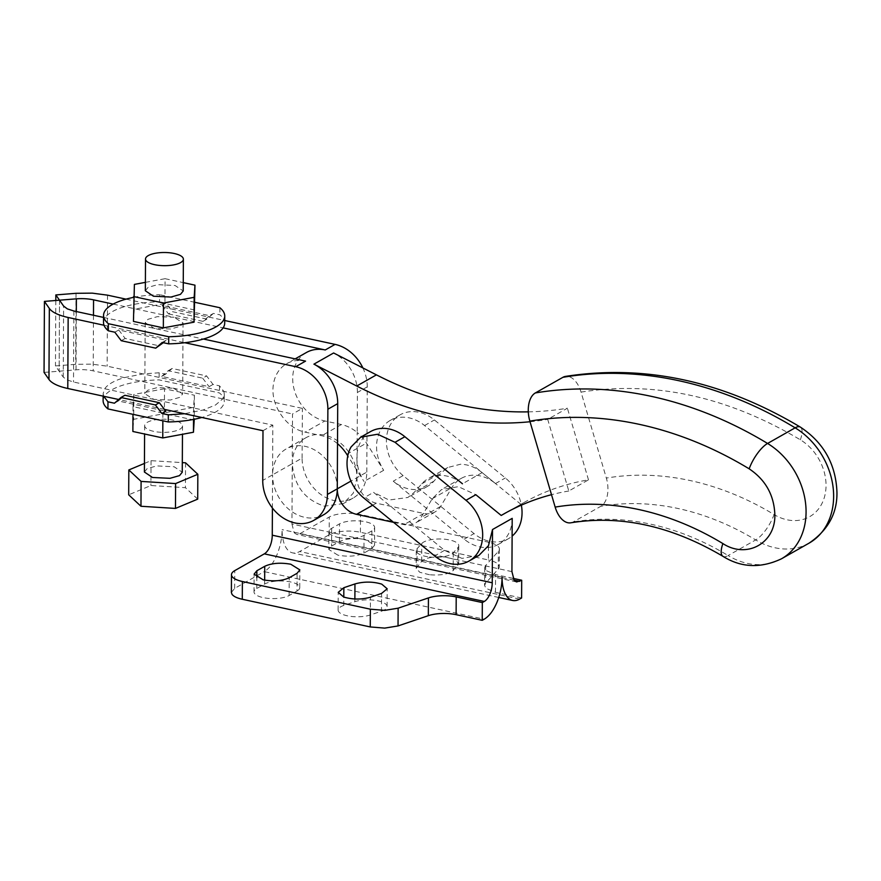 <?xml version="1.0" encoding="UTF-8"?>
<svg xmlns="http://www.w3.org/2000/svg" width="881" height="881" viewBox="0 0 881 881"><rect width="100%" height="100%" fill="white"/><g stroke="black" fill="none" stroke-linecap="round" stroke-linejoin="round"><path stroke-width="0.66" stroke-dasharray="4.41 3.3" d="M528.303 411.856A378.698 303.637 -119.6 0 0 567.397 408.211L547.707 419.367L568.796 491.003L588.486 479.848A302.965 242.903 -119.6 0 0 523.402 502.842A302.965 242.903 -119.6 0 0 520.88 504.295L424.565 425.545A37.872 30.361 -119.6 0 0 390.228 420.424A37.872 30.361 -119.6 0 0 380.603 430.225A37.872 30.361 -119.6 0 0 383.675 470.311L366.463 443.11A37.872 30.361 -119.6 0 0 357.201 432.494L356.959 477.678C357.014 483.537 358.875 488.966 362.565 493.966C366.375 498.866 370.934 501.939 376.264 503.172L423.75 513.447A22.719 18.215 -119.6 0 0 432.318 513.116A22.719 18.215 -119.6 0 0 435.071 511.905A22.719 18.215 -119.6 0 0 437.031 510.573A22.719 18.215 -119.6 0 0 440.61 506.432L451.931 487.556A37.872 30.361 60.4 0 1 461.17 478.427A37.872 30.361 60.4 0 1 495.507 483.548L482.138 472.623C475.3 467.128 468.053 464.342 460.411 464.254L447.801 467.492L441.48 472.634L433.915 481.169A37.872 30.361 60.4 0 1 427.593 486.312A37.872 30.361 60.4 0 1 408.718 488.867A37.872 30.361 60.4 0 1 393.256 481.18L403.102 475.597L474.044 533.6A37.872 30.361 -119.6 0 0 508.381 538.731A37.872 30.361 -119.6 0 0 512.114 536.122M393.587 522.345L404.06 524.613A22.719 18.215 -119.6 0 0 412.627 524.283A22.719 18.215 -119.6 0 0 415.38 523.072A22.719 18.215 -119.6 0 0 417.352 521.739A22.719 18.215 -119.6 0 0 420.931 517.599L432.252 498.723L441.491 489.594L458.384 486.664L475.828 494.715M512.202 518.369A37.872 30.361 60.4 0 1 508.172 534.514A37.872 30.361 60.4 0 1 498.536 544.304A37.872 30.361 60.4 0 1 464.199 539.183L393.256 481.18M478.846 555.471L461.952 558.4L444.52 550.35L373.566 492.347L363.721 497.93M482.138 472.623L462.459 483.779A37.872 30.361 -119.6 0 0 440.72 475.41A37.872 30.361 -119.6 0 0 428.122 478.658A37.872 30.361 -119.6 0 0 421.801 483.79L414.224 492.336L407.903 497.468L389.039 500.034L373.566 492.347M272.405 508.007L272.57 474.837A37.872 30.361 -119.6 0 0 304.738 517.345A37.872 30.361 -119.6 0 0 323.602 514.779M511.927 571.626L291.941 524.03L292.525 413.971L302.37 408.388L107.152 366.166L91.888 364.15L75.656 364.316L55.47 365.934L63.245 377.09L66.978 379.898L73.508 382.013L272.835 425.138L272.57 474.837L292.261 463.681C294.067 485.662 304.793 499.824 324.428 506.179L343.293 503.613L353.303 493.129L356.959 477.678A37.872 30.361 -119.6 0 0 324.803 435.17A37.872 30.361 -119.6 0 0 305.927 437.736A37.872 30.361 -119.6 0 0 292.261 463.681L302.106 458.098A37.872 30.361 -119.6 0 0 334.273 500.595A37.872 30.361 -119.6 0 0 353.138 498.04A37.872 30.361 -119.6 0 0 366.804 472.095L350.946 481.092M403.102 475.597A37.872 30.361 -119.6 0 1 390.437 424.642A37.872 30.361 60.4 0 1 400.073 414.841A37.872 30.361 60.4 0 1 434.41 419.962L505.353 477.965A37.872 30.361 -119.6 0 1 521.365 505.143M370.538 431.591A37.872 30.361 -119.6 0 0 360.913 441.381A37.872 30.361 -119.6 0 0 363.985 481.466L347.775 455.862M291.941 524.03L294.199 532.774L296.622 534.371L299.749 533.776L329.274 517.026A22.719 7.907 0.3 0 1 343.315 513.513A22.719 7.907 0.3 0 1 360.505 514.526L488.47 542.211L488.382 559.964L360.406 532.278A22.719 7.907 0.3 0 0 343.227 531.265A22.719 7.907 -179.7 0 0 329.186 534.778L299.65 551.517A34.084 16.563 -77.8 0 1 292.613 552.883A34.084 16.563 -77.8 0 1 287.173 549.27A34.084 16.563 -77.8 0 1 282.107 529.613C281.986 538.434 280.213 546.947 276.799 555.151C273.275 563.245 269.079 568.73 264.212 571.615L484.198 619.2M231.373 592.439L234.687 588.365L264.212 571.615M530.032 421.746A378.698 303.637 -119.6 0 0 547.707 419.367M570.756 522.807A22.719 13.039 80.4 0 0 573.3 521.893L600.864 506.267A22.719 13.039 80.4 0 0 606.348 478.075L581.042 392.111A22.719 13.039 80.4 0 0 565.448 376.407M588.486 479.848L567.397 408.211M520.88 504.295L506.245 512.599M568.796 491.003A302.965 242.903 -119.6 0 0 551.506 494.693M337.511 443.661A37.872 30.361 -119.6 0 0 335.617 442.174A37.872 30.361 -119.6 0 0 321.719 435.71L305.189 432.13C286.325 428.695 270.181 404.842 273.319 385.052A37.872 30.361 -119.6 0 1 286.688 363.688A37.872 30.361 -119.6 0 1 305.553 361.122M366.804 472.095L367.256 386.88L357.411 392.463L357.201 432.494A37.872 30.361 -119.6 0 0 355.307 431.007A37.872 30.361 -119.6 0 0 341.41 424.543L324.869 420.975L305.189 432.13M357.411 392.463A37.872 30.361 -119.6 0 0 348.061 365.307A37.872 30.361 -119.6 0 0 333.613 352.984M367.256 386.88A37.872 30.361 -119.6 0 0 362.895 367.95M306.379 352.521A37.872 30.361 -119.6 0 0 293.01 373.896A37.872 30.361 -119.6 0 0 324.869 420.975M337.28 488.834A37.872 30.361 -119.6 0 0 305.112 446.337A37.872 30.361 -119.6 0 0 286.248 448.903A37.872 30.361 -119.6 0 0 272.57 474.837L262.736 480.42M513.039 578.365L495.585 574.588L486.136 570.591L484.671 567.771L485.695 565.448L498.349 551.352A22.719 7.907 0.3 0 0 499.384 549.028A22.719 7.907 0.3 0 0 497.908 546.209A22.719 7.907 0.3 0 0 488.47 542.211M338.007 537.421A18.93 6.585 0.3 0 0 364.018 535.34L371.892 530.869A18.93 6.585 0.3 0 0 374.656 527.466A18.93 6.585 0.3 0 0 365.56 521.794A18.93 6.585 0.3 0 0 339.548 523.876L331.674 528.336A18.93 6.585 0.3 0 0 328.91 531.739A18.93 6.585 0.3 0 0 338.007 537.421M429.565 556.99A18.93 6.585 0.3 0 0 453.275 552.772L457.911 547.608A18.93 6.585 0.3 0 0 458.77 545.669A18.93 6.585 0.3 0 0 445.456 539.304A18.93 6.585 0.3 0 0 421.757 543.522L417.109 548.687A18.93 6.585 0.3 0 0 416.261 550.636A18.93 6.585 0.3 0 0 429.565 556.99M521.607 597.99L495.485 592.34L486.048 588.343L484.583 585.524L485.607 583.2L498.261 569.104A22.719 7.907 0.3 0 0 499.285 566.78A22.719 7.907 0.3 0 0 497.82 563.961A22.719 7.907 0.3 0 0 488.382 559.964M429.476 574.742L419.841 572.309L416.162 568.388L421.658 561.274C426.151 557.596 434.047 556.186 445.368 557.056L455.003 559.49L458.671 563.422L453.175 570.525C448.693 574.203 440.786 575.612 429.476 574.742M337.908 555.173L328.822 549.491L331.575 546.088L339.449 541.628C346.387 538.445 355.065 537.751 365.472 539.546L374.568 545.218L371.804 548.621L363.93 553.092C356.992 556.274 348.314 556.968 337.908 555.173M502.082 577.198L282.107 529.613M381.473 611.194A18.93 6.585 0.3 0 0 387.1 606.535A18.93 6.585 0.3 0 0 381.638 601.877A18.93 6.585 0.3 0 0 354.856 601.69L343.744 605.456A18.93 6.585 0.3 0 0 338.117 610.104A18.93 6.585 0.3 0 0 343.579 614.773A18.93 6.585 0.3 0 0 370.361 614.96L381.473 611.194L381.561 593.442M296.996 591.041A18.93 6.585 0.3 0 0 299.749 587.649A18.93 6.585 0.3 0 0 290.664 581.967A18.93 6.585 0.3 0 0 264.641 584.048L256.767 588.508A18.93 6.585 0.3 0 0 254.003 591.911A18.93 6.585 0.3 0 0 263.1 597.593A18.93 6.585 0.3 0 0 289.122 595.512L296.996 591.041L297.084 573.289M104.013 325.243L184.823 342.72M164.395 409.39L118.671 399.5M262.99 430.721L272.835 425.138M302.106 458.098L302.37 408.388M126.027 299.155L224.71 320.508M103.54 317.424L203.434 339.031M44.05 372.41L76.008 369.844A22.719 7.907 -179.7 0 1 84.862 369.756A22.719 7.907 -179.7 0 1 93.199 370.857L292.525 413.971M113.175 304.088L173.953 317.237L157.468 316.62L147.931 319.318L145.178 322.721L154.263 328.393L170.749 329.009L180.286 326.311L183.039 322.92L173.953 317.237L223.124 327.875M224.699 323.129A60.591 21.078 0.3 0 0 224.203 320.398A60.591 21.078 -179.7 0 0 219.876 314.825L213.411 313.427L209.469 315.662L162.06 305.41L166.002 303.174L172.434 311.676L206.903 319.131L213.411 313.427M114.816 332.203L118.748 329.968L166.157 340.22L162.225 342.456M133.582 297.371A60.591 21.078 -179.7 0 1 159.56 294.672L159.527 301.776A60.591 21.078 -179.7 0 0 143.394 302.91A60.591 21.078 0.3 0 0 124.783 306.599A60.591 21.078 -179.7 0 0 112.35 311.621A60.591 21.078 -179.7 0 0 105.092 317.766A60.591 21.078 0.3 0 0 103.518 322.501M103.65 396.252L103.143 393.51L104.729 388.774A60.591 21.078 -179.7 0 1 111.975 382.629A60.591 21.078 -179.7 0 1 124.408 377.608L143.019 373.918L159.153 372.784L165.628 374.183L172.136 368.478L206.606 375.934L213.037 384.435L219.501 385.834L223.829 391.395L224.325 394.137L222.75 398.873L215.493 405.018L203.059 410.039L184.459 413.729M114.442 403.212L118.373 400.976L165.782 411.229M159.527 301.776L166.002 303.174M213.037 384.435L209.094 386.671L161.686 376.418L165.628 374.183M173.579 388.246L182.675 393.928L179.911 397.32L170.385 400.018L153.889 399.401L144.803 393.73L147.567 390.327L157.093 387.629L173.579 388.246M219.909 307.733L219.876 314.825M163.337 342.698L166.157 340.22M118.748 329.968L125.179 338.469L159.648 345.925M125.179 338.469L121.248 340.705M59.512 300.19L59.137 371.198L59.512 300.19M103.11 400.613A60.591 21.078 -179.7 0 1 111.942 389.732A60.591 21.078 -179.7 0 1 159.12 379.887L219.468 392.937A60.591 21.078 -179.7 0 1 224.292 401.24A60.591 21.078 -179.7 0 1 215.46 412.121A60.591 21.078 -179.7 0 1 201.826 417.484M118.373 400.976L124.882 395.272M219.501 385.834L219.468 392.937M55.811 300.487L55.47 365.934M194.877 302.315L159.56 294.672M162.06 305.41L168.491 313.911L172.434 311.676M168.491 313.911L202.96 321.367L209.469 315.662M202.96 321.367L206.903 319.131M159.153 372.784L159.12 379.887M161.686 376.418L168.194 370.714L202.663 378.169L206.606 375.934M202.663 378.169L209.094 386.671M168.194 370.714L172.136 368.478M133.449 321.411L134.264 309.253L164.956 303.549L194.833 310.013M164.505 388.763L133.813 394.457L133.009 406.626L162.897 413.09L193.589 407.385L194.393 395.228L164.505 388.763L164.373 413.618L133.681 419.312L132.877 431.481M134.397 284.398L134.264 309.253M145.387 282.361L165.088 278.693L164.956 303.549M165.088 278.693L183.259 282.625M194.261 420.083L164.373 413.618M194.393 395.228L194.261 419.268M193.589 407.385L193.523 419.411M162.897 413.09L162.853 420.788M133.009 406.626L132.965 414.323M133.813 394.457L133.681 419.312M145.343 290.763L148.096 287.36L157.633 284.662L175.077 285.499L183.215 290.961M179.746 429.278A18.93 6.585 0.3 0 0 182.51 425.875A18.93 6.585 0.3 0 0 156.928 419.576A18.93 6.585 0.3 0 0 147.391 422.274A18.93 6.585 0.3 0 0 144.638 425.677A18.93 6.585 0.3 0 0 170.209 431.976A18.93 6.585 0.3 0 0 179.746 429.278M144.44 463.428L151.047 460.664L182.312 462.613M144.396 472.018L147.149 468.615L156.686 465.917L174.13 466.754L182.257 472.216M197.707 499.131L185.428 487.678L150.926 485.519L128.692 494.814M185.561 462.822L185.428 487.678M151.047 460.664L150.926 485.519M440.61 506.432L420.931 517.599M423.75 513.447L404.06 524.613M432.252 498.723L451.931 487.556M372.652 505.22L376.264 503.172M424.565 425.545L434.41 419.962M495.507 483.548L505.353 477.965M464.199 539.183L474.044 533.6M383.675 470.311L363.985 481.466M433.915 481.169L414.224 492.336M421.801 483.79L441.48 472.634M444.52 550.35L434.674 555.933M329.186 534.778L329.274 517.026M234.687 588.365L234.775 570.613M346.773 454.277L366.463 443.11M513.997 580.116L299.749 533.776M519.636 599.113L299.65 551.517M495.485 592.34L495.585 574.588M107.526 295.157L107.152 366.166M722.927 556.318A22.719 7.775 121.2 0 0 728.124 555.559A272.67 218.62 -119.6 0 0 650.552 524.151A272.67 218.62 -119.6 0 0 573.3 521.893M809.033 543.17A68.167 54.655 60.4 0 1 755.678 539.932A272.67 218.62 -119.6 0 0 678.117 508.513A272.67 218.62 -119.6 0 0 600.864 506.267M781.469 558.807A68.167 54.655 60.4 0 1 728.124 555.559L755.678 539.932A22.719 7.775 121.2 0 0 774.069 514.548A295.388 236.835 -119.6 0 0 606.348 478.075M581.042 392.111C654.319 380.603 727.431 396.505 800.366 439.806A45.449 36.44 60.4 0 1 826.037 485.574A45.449 36.44 60.4 0 1 774.069 514.548M800.366 439.806A22.719 7.775 121.2 0 0 800.333 427.076M341.41 424.543L321.719 435.71M485.695 565.448L485.607 583.2M498.261 569.104L498.349 551.352M360.406 532.278L360.505 514.526M364.018 535.34L363.93 553.092M331.674 528.336L331.575 546.088M339.449 541.628L339.548 523.876M371.892 530.869L371.804 548.621M453.275 552.772L453.175 570.525M417.109 548.687L417.021 566.439M421.658 561.274L421.757 543.522M457.911 547.608L457.823 565.36M370.361 614.96L370.449 597.208M343.744 605.456L343.788 597.065M354.856 601.69L354.878 598.981M289.122 595.512L289.21 577.76M256.767 588.508L256.823 577.595M264.641 584.048L264.663 580.127M73.883 311.004L73.508 382.013M63.245 377.09L63.619 306.081M76.019 293.307L75.656 364.316M76.317 311.533L76.008 369.844M93.485 315.255L93.199 370.857M435.071 511.905L415.38 523.072M461.17 478.427L441.491 489.594M427.593 486.312L407.903 497.468M447.801 467.492L428.122 478.658M508.381 538.731L498.536 544.304M353.138 498.04L343.293 503.613M400.073 414.841L390.228 420.424M523.402 502.842L503.712 514.008M295.168 358.875L286.688 363.688M305.927 437.736L286.248 448.903M516.596 581.956L296.622 534.371M498.745 597.472L292.613 552.883M484.671 567.771L484.583 585.524M499.384 549.028L499.285 566.78M328.91 531.739L328.822 549.491M374.656 527.466L374.568 545.218M416.261 550.636L416.162 568.388M458.77 545.669L458.671 563.422M338.117 610.104L338.216 592.351M387.1 606.535L387.188 588.783M254.003 591.911L254.102 574.159M299.749 587.649L299.848 569.897M103.143 393.51L103.132 396.142M224.325 394.137L224.292 401.24M182.51 425.875L182.466 434.289M144.638 425.677L144.594 434.014M145.178 322.721L144.803 393.73M183.039 322.92L182.675 393.928"/><path stroke-width="1.32" d="M462.459 483.779L404.875 436.712A37.872 30.361 -119.6 0 0 370.538 431.591L360.692 437.174L377.597 434.245L395.029 442.295L465.983 500.298A37.872 30.361 -119.6 0 1 478.636 551.253A37.872 30.361 -119.6 0 1 469.011 561.054A37.872 30.361 -119.6 0 1 434.674 555.933L363.721 497.93A37.872 30.361 -119.6 0 1 351.067 446.964L360.703 437.174M469.011 561.054L478.846 555.471L488.481 545.68L492.523 529.525L492.237 582.782L272.262 535.196L272.405 508.007M164.395 409.39L262.99 430.721L262.736 480.42A37.872 30.361 -119.6 0 0 294.893 522.929A37.872 30.361 -119.6 0 0 313.768 520.363L323.602 514.779A37.872 30.361 -119.6 0 0 337.28 488.834A22.719 18.215 -119.6 0 0 342.885 505.132A22.719 18.215 -119.6 0 0 356.574 514.339L393.587 522.345M492.523 529.525L512.202 518.369L511.927 571.626L514.185 580.359L516.596 581.956L521.695 580.238L513.039 578.365M521.695 580.238L521.607 597.99L519.636 599.113A34.084 16.563 102.2 0 1 512.599 600.468A34.084 16.563 102.2 0 1 507.159 596.855A34.084 16.563 102.2 0 1 502.082 577.198C501.972 586.019 500.199 594.521 496.774 602.736C493.261 610.83 489.065 616.315 484.198 619.2L482.226 620.323L456.116 614.674A22.719 7.907 0.3 0 0 441.667 613.506A22.719 7.907 0.3 0 0 428.331 615.676L398.036 625.939L384.7 628.109L370.251 626.942L242.286 599.256C237 598.078 233.586 596.437 232.022 594.334L231.373 592.439L231.472 574.687A22.719 7.907 0.3 0 1 234.775 570.613L264.311 553.863A15.153 7.356 -77.8 0 0 269.905 546.55A15.153 7.356 -77.8 0 0 272.262 535.196M482.226 620.323L482.325 602.571L484.297 601.448A15.153 7.356 102.2 0 0 489.88 594.135A15.153 7.356 102.2 0 0 492.237 582.782M512.114 536.122A37.872 30.361 -119.6 0 0 518.006 528.93A37.872 30.361 -119.6 0 0 521.365 505.143M313.768 520.363A37.872 30.361 -119.6 0 0 327.435 494.417L327.875 409.213A37.872 30.361 -119.6 0 0 318.537 382.057A37.872 30.361 -119.6 0 0 295.719 366.705L184.823 342.72A60.591 21.078 0.3 0 0 203.434 339.031L305.553 361.122L295.719 366.705M347.775 455.862L346.773 454.277A37.872 30.361 -119.6 0 0 337.511 443.661L337.72 403.63A37.872 30.361 -119.6 0 0 328.382 376.473A37.872 30.361 -119.6 0 0 313.922 364.15L333.613 352.984L376.429 374.865A378.698 303.637 -119.6 0 0 472.381 407.485A378.698 303.637 -119.6 0 0 528.303 411.856M313.922 364.15L356.739 386.032A378.698 303.637 -119.6 0 0 452.691 418.64A378.698 303.637 -119.6 0 0 530.032 421.746M535.34 392.948A22.719 13.039 80.4 0 0 529.855 421.14L555.162 507.104A22.719 13.039 80.4 0 0 570.756 522.807C620.742 514.779 671.465 525.957 722.927 556.318C741.141 567.727 760.655 568.553 781.469 558.807L809.033 543.17A68.167 54.655 60.4 0 0 833.635 496.477A68.167 54.655 60.4 0 0 795.136 427.825A408.993 327.919 -119.6 0 0 678.788 380.702A408.993 327.919 -119.6 0 0 562.904 377.321L535.34 392.948A408.993 327.919 -119.6 0 1 651.224 396.329A408.993 327.919 -119.6 0 1 767.571 443.451A22.719 7.775 121.2 0 0 749.18 468.835C765.49 479.771 774.047 495.023 774.851 514.603C775.721 543.114 746.802 559.237 722.883 543.577A295.388 236.835 -119.6 0 0 555.162 507.104M809.033 543.17C827.975 530.296 837.28 513.37 836.95 492.391C835.937 464.364 823.724 442.592 800.333 427.076C722.993 380.999 644.694 364.106 565.448 376.407A22.719 13.039 80.4 0 0 562.904 377.321M506.245 512.599L501.201 515.451L475.828 494.715L465.983 500.298M551.506 494.693A302.965 242.903 -119.6 0 0 503.712 514.008A302.965 242.903 -119.6 0 0 501.201 515.451M362.895 367.95A37.872 30.361 -119.6 0 0 357.906 359.723A37.872 30.361 -119.6 0 0 335.088 344.383L325.243 349.966A37.872 30.361 -119.6 0 0 306.379 352.521L295.168 358.875M337.511 443.661L337.28 488.834L327.435 494.417M231.472 574.687A22.719 7.907 0.3 0 0 232.11 576.581C233.674 578.685 237.099 580.326 242.374 581.504L370.35 609.189L384.799 610.357L398.124 608.187L428.43 597.924A22.719 7.907 0.3 0 1 441.755 595.754A22.719 7.907 0.3 0 1 456.204 596.922L482.325 602.571M264.74 566.296C271.678 563.113 280.345 562.419 290.752 564.214L299.848 569.897L297.084 573.289L289.21 577.76C282.272 580.942 273.606 581.636 263.188 579.841L254.102 574.159L256.856 570.756L264.74 566.296L264.663 580.127M354.955 583.938C363.919 581.449 372.85 581.504 381.726 584.125L387.188 588.783L381.561 593.442L370.449 597.208C361.474 599.697 352.554 599.631 343.678 597.021L338.216 592.351L343.843 587.704L354.955 583.938L354.878 598.981M103.54 317.424L73.883 311.004L67.352 308.89L63.619 306.081L59.512 300.19L44.424 301.401L49.336 308.438A41.66 14.492 0.3 0 0 56.186 313.603A41.66 14.492 0.3 0 0 68.156 317.479L104.013 325.243A60.591 21.078 -179.7 0 0 108.341 330.804L108.374 323.701L168.723 336.751L168.689 343.854L162.225 342.456L155.717 348.16L121.248 340.705L114.816 332.203L108.341 330.804M118.671 399.5L67.782 388.488A41.66 14.492 0.3 0 1 55.811 384.612A41.66 14.492 -179.7 0 1 48.962 379.447L44.05 372.41L44.424 301.401M113.175 304.088L93.562 299.848A22.719 7.907 0.3 0 0 85.237 298.747A22.719 7.907 0.3 0 0 76.383 298.835L59.512 300.19L55.833 294.926L76.019 293.307L92.263 293.142L107.526 295.157L126.027 299.155M224.71 320.508L335.088 344.383M194.877 302.315L219.909 307.733A60.591 21.078 -179.7 0 1 224.743 316.037L224.699 323.129A60.591 21.078 0.3 0 1 223.124 327.875L325.243 349.966M184.823 342.72A60.591 21.078 -179.7 0 1 168.689 343.854M108.374 323.701A60.591 21.078 -179.7 0 1 103.551 315.398L103.518 322.501A60.591 21.078 0.3 0 0 104.013 325.243M184.459 413.729L168.315 414.863L161.851 413.464L165.782 411.229L159.351 402.727L124.882 395.272L120.95 397.507L114.442 403.212L107.967 401.813L103.65 396.252M223.124 327.875A60.591 21.078 -179.7 0 1 215.867 334.009A60.591 21.078 -179.7 0 1 203.434 339.031M224.743 316.037A60.591 21.078 -179.7 0 1 215.911 326.917A60.591 21.078 -179.7 0 1 168.723 336.751M163.337 342.698L155.717 348.16M103.551 315.398A60.591 21.078 -179.7 0 1 112.383 304.518A60.591 21.078 -179.7 0 1 133.582 297.371M107.967 401.813L107.934 408.916A60.591 21.078 -179.7 0 1 103.11 400.613L103.132 396.142M107.934 408.916L168.282 421.966L168.315 414.863M120.95 397.507L155.419 404.963L161.851 413.464M159.351 402.727L155.419 404.963M201.826 417.484A60.591 21.078 -179.7 0 1 168.282 421.966M55.833 294.926L55.811 300.487M183.259 282.625L194.965 285.158L194.029 322.182L163.337 327.875L133.449 321.411L134.397 284.398L145.387 282.361M194.965 285.158L194.161 297.326L163.47 303.031L163.337 327.875M163.47 303.031L133.582 296.556M194.161 297.326L194.029 322.182M194.261 419.268L193.457 432.241L193.523 419.411M162.853 420.788L162.765 437.945L193.457 432.241M132.965 414.323L132.877 431.481L162.765 437.945M183.38 259.19L183.215 290.961L180.451 294.364L170.925 297.062L153.47 296.225L145.343 290.763L145.508 258.992A18.93 6.585 -179.7 0 1 148.272 255.589A18.93 6.585 -179.7 0 1 157.798 252.891A18.93 6.585 -179.7 0 1 183.38 259.19A18.93 6.585 -179.7 0 1 180.616 262.593A18.93 6.585 -179.7 0 1 171.09 265.291A18.93 6.585 -179.7 0 1 145.508 258.992M182.312 462.613L185.561 462.822L197.84 474.275L175.605 483.57L141.092 481.411L128.824 469.958L144.44 463.428M182.466 434.289L182.257 472.216L179.504 475.619L169.967 478.317L152.523 477.48L144.396 472.018L144.594 434.014M128.824 469.958L128.692 494.814L140.971 506.267L175.473 508.425L197.707 499.131L197.84 474.275M141.092 481.411L140.971 506.267M175.605 483.57L175.473 508.425M356.574 514.339L372.652 505.22M404.875 436.712L395.029 442.295M350.946 481.092L337.28 488.834M356.739 386.032L376.429 374.865M337.72 403.63L327.875 409.213M519.724 581.361L513.997 580.116M484.297 601.448L264.311 553.863M456.116 614.674L456.204 596.922M68.156 317.479L67.782 388.488M749.18 468.835A386.274 309.705 -119.6 0 0 529.855 421.14M722.883 543.577A22.719 7.775 121.2 0 0 722.927 556.318M800.333 427.076A22.719 7.775 121.2 0 0 795.136 427.825L767.571 443.451A68.167 54.655 60.4 0 1 806.071 512.103A68.167 54.655 60.4 0 1 781.469 558.807M242.286 599.256L242.374 581.504M370.251 626.942L370.35 609.189M398.036 625.939L398.124 608.187M428.331 615.676L428.43 597.924M343.788 597.065L343.843 587.704M256.823 577.595L256.856 570.756M49.336 308.438L48.962 379.447M76.383 298.835L76.317 311.533M93.562 299.848L93.485 315.255M512.599 600.468L498.745 597.472"/></g></svg>
